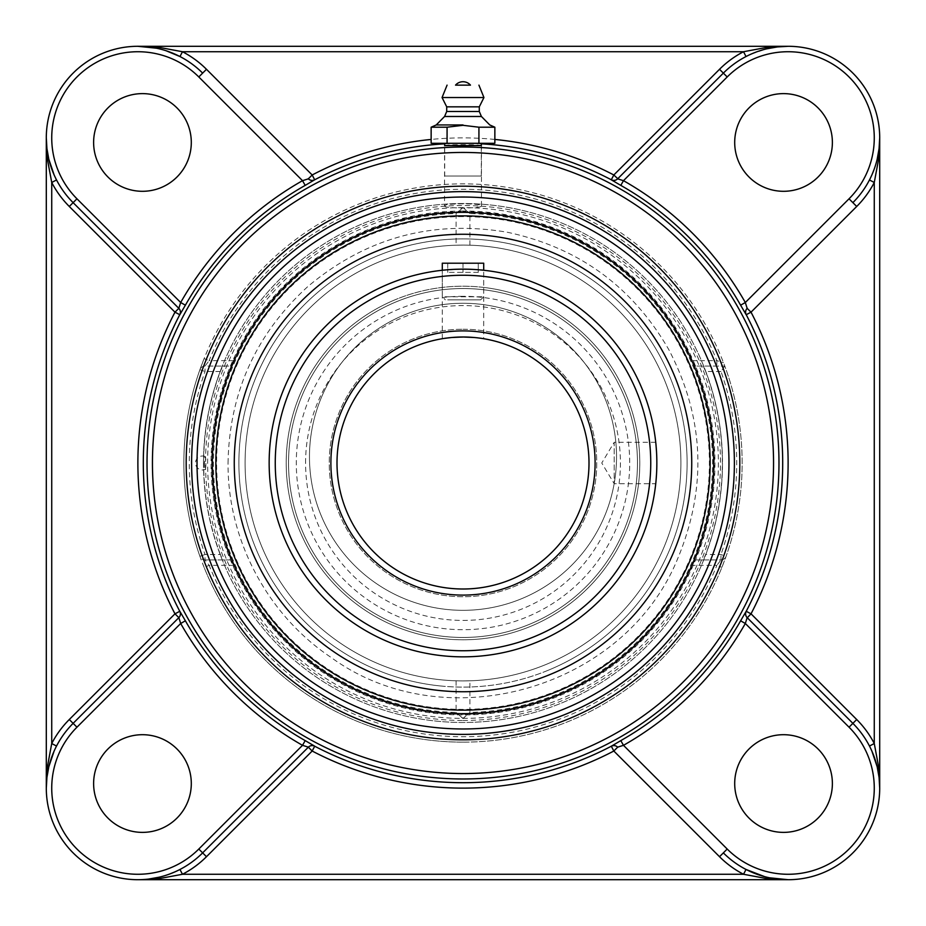 <?xml version="1.0" encoding="UTF-8"?>
<svg xmlns="http://www.w3.org/2000/svg" width="926" height="926" viewBox="0 0 926 926"><rect width="100%" height="100%" fill="white"/><g stroke="black" fill="none" stroke-linecap="round" stroke-linejoin="round"><path stroke-width="0.69" stroke-dasharray="4.63 3.47" d="M444.549 205.908C443.346 208.686 482.654 208.686 481.451 205.908C482.654 203.153 443.346 203.153 444.549 205.908L444.549 145.683M444.688 145.602C446.147 144.375 479.853 144.375 481.312 145.602M723.356 73.119A91.581 91.581 0 0 1 746.02 56.544L751.067 54.125M751.09 54.113L766.763 48.823M56.544 746.02A91.581 91.581 0 0 1 73.119 723.356M54.125 751.067L56.532 746.043M56.532 179.957L54.125 174.933M73.119 202.644A91.581 91.581 0 0 1 56.544 179.98M156.448 48.198L166.148 50.768M179.98 56.544A91.581 91.581 0 0 1 202.644 73.119M179.957 869.468L174.933 871.875M169.736 873.982L159.179 877.188M202.644 852.881A91.581 91.581 0 0 1 179.98 869.456M871.887 174.91L869.456 179.98A91.581 91.581 0 0 1 852.881 202.644M877.188 159.203L873.982 169.736M869.468 746.043L871.875 751.079M852.881 723.356A91.581 91.581 0 0 1 869.456 746.02M769.564 877.802L764.621 876.633M746.02 869.456A91.581 91.581 0 0 1 723.356 852.881M788.119 879.7A91.581 91.581 0 0 0 879.7 788.119L879.7 137.881A91.581 91.581 0 0 0 788.119 46.3L137.881 46.3A91.581 91.581 0 0 0 46.3 137.881L46.3 788.119A91.581 91.581 0 0 0 137.881 879.7L788.119 879.7M695.658 366.071L691.791 360.642A250.645 250.645 0 0 0 234.209 360.642L230.343 366.071L205.028 366.071L209.137 360.642L204.102 358.617A279.143 279.143 0 0 1 723.461 362.598L724.78 366.071L695.658 366.071L724.78 366.071A279.143 279.143 0 0 1 726.088 556.306L721.898 567.383A279.143 279.143 0 0 1 204.102 567.383L209.137 565.358L205.028 559.929A5.429 5.429 0 0 1 199.912 556.306A279.143 279.143 0 0 1 199.912 369.694L204.102 358.617M691.791 360.642L716.863 360.642L716.863 366.071M234.209 360.642L209.137 360.642A273.714 273.714 0 0 1 716.863 360.642L723.461 362.598M220.353 554.5A259.326 259.326 0 0 1 220.353 371.5L222.738 366.071L205.028 366.071A5.429 5.429 0 0 0 199.912 369.694A5.429 5.429 0 0 1 205.028 366.071L205.028 371.5A273.714 273.714 0 0 0 205.028 554.5L220.353 554.5L222.738 559.929L205.028 559.929L230.343 559.929L234.209 565.358A250.645 250.645 0 0 0 691.791 565.358L695.658 559.929L720.972 559.929A5.429 5.429 0 0 0 726.088 556.306A5.429 5.429 0 0 1 720.972 559.929L716.863 565.358L721.898 567.383M204.102 567.383L199.912 556.306A5.429 5.429 0 0 0 205.028 559.929L205.028 554.5L199.912 556.306M724.78 366.071L720.972 371.5A273.714 273.714 0 0 1 720.972 554.5L720.972 559.929L703.262 559.929L705.647 554.5L720.972 554.5L726.088 556.306M720.972 371.5L705.647 371.5L703.262 366.071M222.738 366.071L230.343 366.071M463 742.143A279.143 279.143 0 0 0 742.143 463A279.143 279.143 0 0 0 463 183.857A279.143 279.143 0 0 0 183.857 463A279.143 279.143 0 0 0 463 742.143M230.343 559.929L222.738 559.929M703.262 559.929L695.658 559.929M705.647 371.5A259.326 259.326 0 0 1 705.647 554.5M783.535 93.619A48.846 48.846 0 0 0 741.24 166.888A48.846 48.846 0 0 0 825.842 166.888A48.846 48.846 0 0 0 783.535 93.619M832.381 783.535A48.846 48.846 0 0 0 759.112 741.24A48.846 48.846 0 0 0 759.112 825.842A48.846 48.846 0 0 0 832.381 783.535M142.465 832.381A48.846 48.846 0 0 0 184.76 759.112A48.846 48.846 0 0 0 100.158 759.112A48.846 48.846 0 0 0 142.465 832.381M93.619 142.465A48.846 48.846 0 0 0 166.888 184.76A48.846 48.846 0 0 0 166.888 100.158A48.846 48.846 0 0 0 93.619 142.465M444.688 176.033L481.312 176.033L444.688 176.033L444.688 145.741M431.146 143.287L447.073 143.287L447.073 127.209L431.146 127.209M447.073 143.287L478.927 143.287L478.927 127.209L463 125.311L447.073 127.209M494.854 127.209L478.927 127.209M481.312 143.287L494.854 143.287M444.573 116.491L481.427 116.491M446.714 111.49L479.286 111.49M446.714 106.837L479.286 106.837M442.061 97.543L483.939 97.543M455.534 85.134L470.466 85.134M616.531 456.796A153.531 153.531 0 0 0 463 303.265A153.531 153.531 0 0 0 309.469 456.796A153.531 153.531 0 0 0 463 610.327A153.531 153.531 0 0 0 616.531 456.796A153.531 153.531 0 0 1 463 610.327A153.531 153.531 0 0 1 309.469 456.796A153.531 153.531 0 0 1 463 303.265A153.531 153.531 0 0 1 616.531 456.796A153.531 153.531 0 0 0 463 303.265A153.531 153.531 0 0 0 309.469 456.796A153.531 153.531 0 0 0 463 610.327A153.531 153.531 0 0 0 616.531 456.796A153.531 153.531 0 0 1 463 610.327A153.531 153.531 0 0 1 309.469 456.796A153.531 153.531 0 0 1 463 303.265A153.531 153.531 0 0 1 616.531 456.796M463 637.47A174.47 174.47 0 0 1 311.912 375.771A174.47 174.47 0 0 1 614.088 375.771A174.47 174.47 0 0 1 463 637.47A174.47 174.47 0 0 1 288.53 463A174.47 174.47 0 0 1 463 288.53A174.47 174.47 0 0 1 637.47 463A174.47 174.47 0 0 1 463 637.47A174.47 174.47 0 0 1 288.53 463A174.47 174.47 0 0 1 463 288.53A174.47 174.47 0 0 1 637.47 463A174.47 174.47 0 0 1 463 637.47A174.47 174.47 0 0 0 637.47 463A174.47 174.47 0 0 0 463 288.53A174.47 174.47 0 0 0 288.53 463A174.47 174.47 0 0 0 463 637.47M463 336.995A126.005 126.005 0 0 0 336.995 463A126.005 126.005 0 0 0 463 589.005A126.005 126.005 0 0 0 589.005 463A126.005 126.005 0 0 0 463 336.995A126.005 126.005 0 0 0 336.995 463A126.005 126.005 0 0 0 463 589.005A126.005 126.005 0 0 1 336.995 463A126.005 126.005 0 0 1 463 336.995M466.982 337.064A126.005 126.005 0 0 1 474.54 337.527L474.54 337.527A126.005 126.005 0 0 0 466.982 337.064M480.177 338.175L480.166 338.175A126.005 126.005 0 0 0 477.654 337.851L477.654 337.851A126.005 126.005 0 0 1 480.177 338.175L482.122 338.453M305.58 463A157.42 157.42 0 0 1 541.71 326.67A157.42 157.42 0 0 1 541.71 599.33A157.42 157.42 0 0 1 305.58 463M204.472 463A6.424 0.706 90 0 0 205.225 469.413A6.424 0.706 90 0 0 205.896 463A6.424 0.706 90 0 0 205.225 456.587A6.424 0.706 90 0 0 205.19 456.576A6.424 0.706 90 0 0 204.472 463M463 216.603A246.397 246.397 0 0 0 249.615 586.193A246.397 246.397 0 0 0 676.385 586.193A246.397 246.397 0 0 0 463 216.603M463 211.73A251.27 251.27 0 0 1 714.27 463A251.27 251.27 0 0 1 463 714.27A251.27 251.27 0 0 1 211.73 463A251.27 251.27 0 0 1 463 211.73M463 720.486A257.486 257.486 0 0 0 720.486 463A257.486 257.486 0 0 0 463 205.514A257.486 257.486 0 0 0 205.514 463A257.486 257.486 0 0 0 463 720.486M463 245.089A217.911 217.911 0 0 0 245.089 463A217.911 217.911 0 0 0 463 680.911A217.911 217.911 0 0 0 680.911 463A217.911 217.911 0 0 0 463 245.089A217.911 217.911 0 0 0 245.089 463A217.911 217.911 0 0 0 463 680.911A217.911 217.911 0 0 0 680.911 463A217.911 217.911 0 0 0 463 245.089L456.101 245.205L463 245.089M463 211.035A251.965 251.965 0 0 0 244.8 588.982A251.965 251.965 0 0 0 681.2 588.982A251.965 251.965 0 0 0 463 211.035M463 207.621A255.379 255.379 0 0 0 207.621 463A255.379 255.379 0 0 0 463 718.379A255.379 255.379 0 0 0 718.379 463A255.379 255.379 0 0 0 463 207.621L456.101 213.547L463 207.436L469.899 213.547L463 207.621M463 718.564L456.101 712.453L463 718.379L469.899 712.453L463 718.564M463 680.911L469.899 680.795L463 680.911A217.911 217.911 0 0 0 680.911 463A217.911 217.911 0 0 0 463 245.089A217.911 217.911 0 0 0 245.089 463A217.911 217.911 0 0 0 463 680.911A217.911 217.911 0 0 1 245.089 463A217.911 217.911 0 0 1 463 245.089A217.911 217.911 0 0 1 680.911 463A217.911 217.911 0 0 1 463 680.911M456.101 680.795L456.101 712.453A249.545 249.545 0 0 1 213.455 463A249.545 249.545 0 0 1 456.101 213.547L456.101 245.205M469.899 245.205L469.899 213.547A249.545 249.545 0 0 1 712.545 463A249.545 249.545 0 0 1 469.899 712.453L469.899 680.795M444.399 636.475A174.47 174.47 0 0 1 289.525 444.399A174.47 174.47 0 0 1 481.601 289.525A174.47 174.47 0 0 1 636.475 481.601A174.47 174.47 0 0 1 444.399 636.475A174.47 174.47 0 0 1 289.525 444.399A174.47 174.47 0 0 1 481.601 289.525A174.47 174.47 0 0 1 636.475 481.601A174.47 174.47 0 0 1 444.399 636.475M481.856 287.222A176.785 176.785 0 0 1 638.778 481.856A176.785 176.785 0 0 1 444.144 638.778A176.785 176.785 0 0 1 287.222 444.144A176.785 176.785 0 0 1 481.856 287.222A176.785 176.785 0 0 1 638.778 481.856A176.785 176.785 0 0 1 444.144 638.778A176.785 176.785 0 0 1 287.222 444.144A176.785 176.785 0 0 1 481.856 287.222M439.098 685.819A224.092 224.092 0 0 1 240.181 439.098A224.092 224.092 0 0 1 486.902 240.181A224.092 224.092 0 0 1 685.819 486.902A224.092 224.092 0 0 1 439.098 685.819M438.611 690.437A228.745 228.745 0 0 1 235.563 438.611A228.745 228.745 0 0 1 487.389 235.563A228.745 228.745 0 0 1 690.437 487.389A228.745 228.745 0 0 1 438.611 690.437A228.745 228.745 0 0 1 235.563 438.611A228.745 228.745 0 0 1 487.389 235.563A228.745 228.745 0 0 1 690.437 487.389A228.745 228.745 0 0 1 438.611 690.437M529.834 624.159A174.47 174.47 0 0 0 624.159 396.166A174.47 174.47 0 0 0 396.166 301.841A174.47 174.47 0 0 0 301.841 529.834A174.47 174.47 0 0 0 529.834 624.159A174.47 174.47 0 0 0 624.159 396.166A174.47 174.47 0 0 0 396.166 301.841A174.47 174.47 0 0 0 301.841 529.834A174.47 174.47 0 0 0 529.834 624.159M395.286 299.688A176.785 176.785 0 0 0 299.688 530.714A176.785 176.785 0 0 0 530.714 626.312A176.785 176.785 0 0 0 626.312 395.286A176.785 176.785 0 0 0 395.286 299.688A176.785 176.785 0 0 0 299.688 530.714A176.785 176.785 0 0 0 530.714 626.312A176.785 176.785 0 0 0 626.312 395.286A176.785 176.785 0 0 0 395.286 299.688M548.84 670.007A224.092 224.092 0 0 0 670.007 377.16A224.092 224.092 0 0 0 377.16 255.993A224.092 224.092 0 0 0 255.993 548.84A224.092 224.092 0 0 0 548.84 670.007M550.623 674.29A228.745 228.745 0 0 0 674.29 375.377A228.745 228.745 0 0 0 375.377 251.71A228.745 228.745 0 0 0 251.71 550.623A228.745 228.745 0 0 0 550.623 674.29M655.735 442.292L614.204 442.292L614.204 483.708L614.204 442.292L601.761 463L614.204 483.708L655.735 483.708L655.851 482.701M656.083 480.177L656.499 474.587M656.812 467.005L656.812 458.995M656.499 451.413L656.083 445.823M655.851 443.299L655.909 443.89M589.005 463A126.005 126.005 0 0 1 399.997 572.118A126.005 126.005 0 0 1 399.997 353.882A126.005 126.005 0 0 1 589.005 463M470.929 337.249C454.643 337.157 445.105 337.654 442.292 338.708L443.878 338.453M269.153 463A193.847 193.847 0 0 1 463 269.153A193.847 193.847 0 0 1 656.847 463A193.847 193.847 0 0 1 463 656.847A193.847 193.847 0 0 1 269.153 463M480.177 269.917L474.587 269.501M474.529 269.489L467.005 269.188M463 269.153L442.292 270.265C441.019 269.049 484.981 269.049 483.708 270.265L483.708 338.708M445.07 296.783L483.708 296.783L445.07 296.783M447.709 299.839L480.652 299.839L447.709 299.839M442.292 263.204L483.708 263.204M478.267 272.36L447.733 272.36L478.267 272.36L478.267 263.204L463 263.204L478.267 263.204L478.267 272.36M463 263.204L463 272.36L463 263.204L447.733 263.204L463 263.204M447.733 263.204L447.733 272.36L447.733 263.204M444.688 143.831A319.69 319.69 0 0 1 481.312 143.831M494.854 139.444A325.119 325.119 0 0 0 431.146 139.444M234.209 565.358L209.137 565.358A273.714 273.714 0 0 0 716.863 565.358L691.791 565.358M220.353 371.5L205.028 371.5L199.912 369.694M463 296.285A166.715 166.715 0 0 0 318.625 546.352A166.715 166.715 0 0 0 607.375 546.352A166.715 166.715 0 0 0 463 296.285M463 329.239A133.761 133.761 0 0 1 578.831 529.88A133.761 133.761 0 0 1 347.169 529.88A133.761 133.761 0 0 1 463 329.239A133.761 133.761 0 0 0 347.169 529.88A133.761 133.761 0 0 0 578.831 529.88A133.761 133.761 0 0 0 463 329.239M275.254 463A187.746 187.746 0 0 0 556.873 625.594A187.746 187.746 0 0 0 556.873 300.406A187.746 187.746 0 0 0 275.254 463M481.451 205.908L481.451 145.683M203.512 463A259.488 259.488 0 0 0 592.744 687.717A259.488 259.488 0 0 0 592.744 238.283A259.488 259.488 0 0 0 203.512 463A259.488 259.488 0 0 0 463 722.488A259.488 259.488 0 0 0 722.488 463A259.488 259.488 0 0 0 463 203.512A259.488 259.488 0 0 0 203.512 463M481.312 176.033L481.312 145.741M205.225 456.587A6.98 6.98 0 0 0 195.49 463A6.98 6.98 0 0 0 205.225 469.413M228.039 463C229.324 392.855 255.842 334.101 307.617 286.747C365.677 237.832 432.153 219.647 507.031 232.194C578.472 247.335 632.423 286.539 668.896 349.808C703.98 417.14 707.221 485.976 678.642 556.318C626.532 688.62 445.823 741.124 330.929 657.333C267.313 614.795 227.46 539.522 228.039 463M442.292 338.708L442.292 270.265L442.292 296.783L445.348 299.839M480.652 299.839L483.708 296.783L483.708 270.265"/><path stroke-width="1.39" d="M481.312 145.602L444.688 145.602M766.763 48.823L777.435 46.925L788.119 46.3L765.536 47.631L743.532 51.729L746.02 56.544M166.148 50.768L179.98 56.544L182.468 51.729L743.532 51.729A97.01 97.01 0 0 0 719.525 69.288L613.822 174.979L611.276 179.818A5.429 5.429 -135 0 0 617.63 178.845L723.356 73.119L617.63 178.845L623.487 180.674L620.802 185.385A319.331 319.331 0 0 1 740.615 305.198L746.182 314.724L751.021 312.178L856.712 206.475A97.01 97.01 0 0 0 874.271 182.468L869.456 179.98M788.119 46.3L137.881 46.3L156.448 48.198M308.219 178.706L308.335 178.822A5.429 5.429 135 0 0 314.69 179.783L312.178 174.979L206.475 69.288A97.01 97.01 0 0 0 182.468 51.729L160.464 47.631L137.881 46.3M54.125 174.933L48.812 159.203L46.925 148.565L46.3 137.881L47.631 160.464L51.729 182.468L51.729 743.532L47.631 765.536L46.3 788.119A91.581 91.581 0 0 1 73.119 723.356L178.822 617.665L73.119 723.356L69.288 719.525A97.01 97.01 0 0 0 51.729 743.532L56.532 746.043M206.475 69.288L202.644 73.119A91.581 91.581 0 0 0 46.3 137.881L46.3 788.119L46.925 777.435L48.812 766.797L54.125 751.067M178.706 617.781L178.845 617.63A5.429 5.429 45 0 0 179.818 611.276L174.979 613.822L69.288 719.525M69.288 206.475L174.979 312.178L179.818 314.724A5.429 5.429 135 0 0 178.845 308.37L73.119 202.644L69.288 206.475A97.01 97.01 0 0 1 51.729 182.468L56.532 179.957M148.565 879.075L160.464 878.369L182.468 874.271L179.957 869.468M174.933 871.875L169.736 873.982M159.179 877.188L148.6 879.075M764.621 876.633L746.02 869.456L743.532 874.271L182.468 874.271A97.01 97.01 0 0 0 206.475 856.712L312.178 751.021L314.724 746.182A5.429 5.429 45 0 0 308.37 747.155L202.644 852.881L308.37 747.155L302.513 745.326L305.198 740.615A319.331 319.331 0 0 1 185.385 620.802L179.818 611.276M137.881 879.7L788.119 879.7L769.564 877.802M617.781 747.294L617.665 747.178A5.429 5.429 -45 0 0 611.31 746.217L613.822 751.021L719.525 856.712A97.01 97.01 0 0 0 743.532 874.271L765.536 878.369L788.119 879.7M871.875 751.079L877.188 766.797L879.075 777.435L879.7 788.119L878.369 765.536L874.271 743.532L874.271 182.468L878.369 160.464L879.7 137.881L879.075 148.565L877.188 159.203M873.982 169.736L871.887 174.91M747.294 308.219L747.178 308.335A5.429 5.429 -135 0 0 746.182 314.724M856.712 719.525L751.021 613.822L746.182 611.276A5.429 5.429 -45 0 0 747.155 617.63L852.881 723.356L856.712 719.525A97.01 97.01 0 0 1 874.271 743.532L869.468 746.043M879.7 788.119L879.7 137.881M463 212.355A250.645 250.645 0 0 0 212.355 463A250.645 250.645 0 0 0 463 713.645A250.645 250.645 0 0 0 713.645 463A250.645 250.645 0 0 0 463 212.355M463 734.387A271.387 271.387 0 0 0 734.387 463A271.387 271.387 0 0 0 463 191.613A271.387 271.387 0 0 0 191.613 463A271.387 271.387 0 0 0 463 734.387A271.387 271.387 0 0 1 191.613 463A271.387 271.387 0 0 1 463 191.613A271.387 271.387 0 0 1 734.387 463A271.387 271.387 0 0 1 463 734.387A271.387 271.387 0 0 1 191.613 463A271.387 271.387 0 0 1 463 191.613A271.387 271.387 0 0 1 734.387 463A271.387 271.387 0 0 1 463 734.387M746.182 611.276L740.615 620.802A319.331 319.331 0 0 1 620.802 740.615L611.31 746.217A319.69 319.69 0 0 1 314.69 746.217A5.429 5.429 45 0 0 308.335 747.178L308.219 747.294M611.276 179.818L620.802 185.385M179.818 314.724L185.385 305.198A319.331 319.331 0 0 1 305.198 185.385L314.69 179.783A319.69 319.69 0 0 1 444.688 143.831M314.724 746.182L305.198 740.615M185.385 620.802L180.674 623.487L178.845 617.63L174.979 613.822A325.119 325.119 0 0 1 174.979 312.178L178.822 308.335L180.674 302.513L185.385 305.198M620.802 740.615L623.487 745.326L617.63 747.155A5.429 5.429 -45 0 0 611.276 746.182M719.525 856.712L723.356 852.881A91.581 91.581 0 0 0 852.881 852.881A91.581 91.581 0 0 0 852.881 723.356L747.155 617.63L745.326 623.487L740.615 620.802M305.198 185.385L302.513 180.674A324.748 324.748 0 0 0 180.674 302.513L76.962 198.801L73.119 202.644A91.581 91.581 0 0 1 46.3 137.881A91.581 91.581 0 0 0 73.119 202.644L178.706 308.219M202.644 73.119L198.801 76.962L302.513 180.674L308.37 178.845A5.429 5.429 135 0 0 314.724 179.818M740.615 305.198L745.326 302.513L747.155 308.37L751.021 312.178A325.119 325.119 0 0 1 751.021 613.822L747.294 617.781M494.854 139.444A325.119 325.119 0 0 1 613.822 174.979L617.781 178.706M856.712 206.475L852.881 202.644A91.581 91.581 0 0 0 852.881 73.119A91.581 91.581 0 0 0 723.356 73.119L719.525 69.288M46.3 788.119A91.581 91.581 0 0 0 202.644 852.881L206.475 856.712M783.535 191.3A48.846 48.846 0 0 1 734.7 142.465A48.846 48.846 0 0 1 783.535 93.619A48.846 48.846 0 0 1 832.381 142.465A48.846 48.846 0 0 1 783.535 191.3M191.3 142.465A48.846 48.846 0 0 1 142.465 191.3A48.846 48.846 0 0 1 93.619 142.465A48.846 48.846 0 0 1 142.465 93.619A48.846 48.846 0 0 1 191.3 142.465M734.7 783.535A48.846 48.846 0 0 1 783.535 734.7A48.846 48.846 0 0 1 832.381 783.535A48.846 48.846 0 0 1 783.535 832.381A48.846 48.846 0 0 1 734.7 783.535M142.465 734.7A48.846 48.846 0 0 1 191.3 783.535A48.846 48.846 0 0 1 142.465 832.381A48.846 48.846 0 0 1 93.619 783.535A48.846 48.846 0 0 1 142.465 734.7M431.146 143.287L431.146 127.209L447.073 127.209L463 125.311L478.927 127.209L494.854 127.209L494.854 143.287L431.146 143.287M447.073 143.287L447.073 127.209M481.312 145.741L481.312 143.287L478.927 143.287L478.927 127.209M463 124.941L436.239 124.941L463 124.941M444.688 143.287L444.688 145.741M470.466 85.134L455.534 85.134A9.873 9.873 0 0 1 470.466 85.134M479.286 111.49L479.286 106.837L446.714 106.837L446.714 111.49L479.286 111.49L481.427 116.491L444.573 116.491L436.239 124.941L431.146 127.209M479.286 106.837L483.939 97.543L442.061 97.543L447.073 85.134M451.46 337.527L463 336.995A126.005 126.005 0 0 1 466.982 337.064A126.005 126.005 0 0 0 463 336.995L474.54 337.527A126.005 126.005 0 0 1 477.654 337.851L480.166 338.175A126.005 126.005 0 0 1 588.705 471.612A126.005 126.005 0 0 1 463 589.005A126.005 126.005 0 0 0 588.705 471.612A126.005 126.005 0 0 0 480.177 338.175L477.619 337.851A126.005 126.005 0 0 0 474.54 337.527L470.929 337.249M463 215.874A247.126 247.126 0 0 1 677.022 586.563A247.126 247.126 0 0 1 248.978 586.563A247.126 247.126 0 0 1 463 215.874M375.377 251.71A228.745 228.745 0 0 0 251.71 550.623A228.745 228.745 0 0 0 550.623 674.29A228.745 228.745 0 0 0 674.29 375.377A228.745 228.745 0 0 0 375.377 251.71M655.735 483.708L655.897 482.133M656.499 474.587L656.083 480.177M656.812 467.005L656.847 463A193.847 193.847 0 0 0 463 269.153A193.847 193.847 0 0 0 269.153 463A193.847 193.847 0 0 0 463 656.847A193.847 193.847 0 0 0 656.847 463A193.847 193.847 0 0 0 463 269.153A193.847 193.847 0 0 0 269.153 463A193.847 193.847 0 0 0 463 656.847A193.847 193.847 0 0 0 656.847 463L656.812 458.995M655.909 443.89L656.499 451.413M656.083 445.823L655.851 443.299M655.909 482.122L655.851 482.701M589.005 463A126.005 126.005 0 0 1 399.997 572.118A126.005 126.005 0 0 1 399.997 353.882A126.005 126.005 0 0 1 589.005 463M482.122 338.453L480.177 338.175M443.878 338.453L451.425 337.527M442.292 270.265L442.292 263.204L483.708 263.204L483.708 270.265L482.133 270.103M482.11 270.091L480.177 269.917M467.005 269.188L463 269.153M481.312 143.831A319.69 319.69 0 0 1 611.31 179.783A5.429 5.429 -135 0 0 617.665 178.822M431.146 139.444A325.119 325.119 0 0 0 312.178 174.979L308.335 178.822M178.822 617.665A5.429 5.429 45 0 0 179.783 611.31A319.69 319.69 0 0 1 179.783 314.69A5.429 5.429 135 0 0 178.822 308.335M617.665 747.178L613.822 751.021A325.119 325.119 0 0 1 312.178 751.021L308.335 747.178M747.178 308.335A5.429 5.429 -135 0 0 746.217 314.69A319.69 319.69 0 0 1 746.217 611.31A5.429 5.429 -45 0 0 747.178 617.665M727.199 849.038L723.356 852.881A91.581 91.581 0 0 0 852.881 852.881A91.581 91.581 0 0 0 852.881 723.356L849.038 727.199A86.153 86.153 0 0 1 849.038 849.038A86.153 86.153 0 0 1 727.199 849.038L623.487 745.326A324.748 324.748 0 0 0 745.326 623.487L849.038 727.199M463 197.041A265.959 265.959 0 0 1 693.331 595.985A265.959 265.959 0 0 1 232.669 595.985A265.959 265.959 0 0 1 463 197.041M463 186.184A276.816 276.816 0 0 0 223.27 601.414A276.816 276.816 0 0 0 702.73 601.414A276.816 276.816 0 0 0 463 186.184M463 152.443A310.557 310.557 0 0 1 731.945 618.279A310.557 310.557 0 0 1 194.055 618.279A310.557 310.557 0 0 1 463 152.443M463 147.026A315.974 315.974 0 0 0 147.026 463A315.974 315.974 0 0 0 463 778.974A315.974 315.974 0 0 0 778.974 463A315.974 315.974 0 0 0 463 147.026M852.881 202.644L849.038 198.801L745.326 302.513A324.748 324.748 0 0 0 623.487 180.674L727.199 76.962L723.356 73.119M727.199 76.962A86.153 86.153 0 0 1 849.038 76.962A86.153 86.153 0 0 1 849.038 198.801M76.962 198.801A86.153 86.153 0 0 1 76.962 76.962A86.153 86.153 0 0 1 198.801 76.962M73.119 723.356L76.962 727.199L180.674 623.487A324.748 324.748 0 0 0 302.513 745.326L198.801 849.038L202.644 852.881M198.801 849.038A86.153 86.153 0 0 1 76.962 849.038A86.153 86.153 0 0 1 76.962 727.199M595.105 463A132.105 132.105 0 0 0 396.941 348.593A132.105 132.105 0 0 0 396.941 577.407A132.105 132.105 0 0 0 595.105 463M650.747 463A187.746 187.746 0 0 1 463 650.747A187.746 187.746 0 0 1 275.254 463A187.746 187.746 0 0 1 463 275.254A187.746 187.746 0 0 1 650.747 463M481.427 116.491L489.761 124.941L494.854 127.209M478.927 85.134L483.939 97.543M446.714 106.837L442.061 97.543M446.714 111.49L444.573 116.491"/></g></svg>
